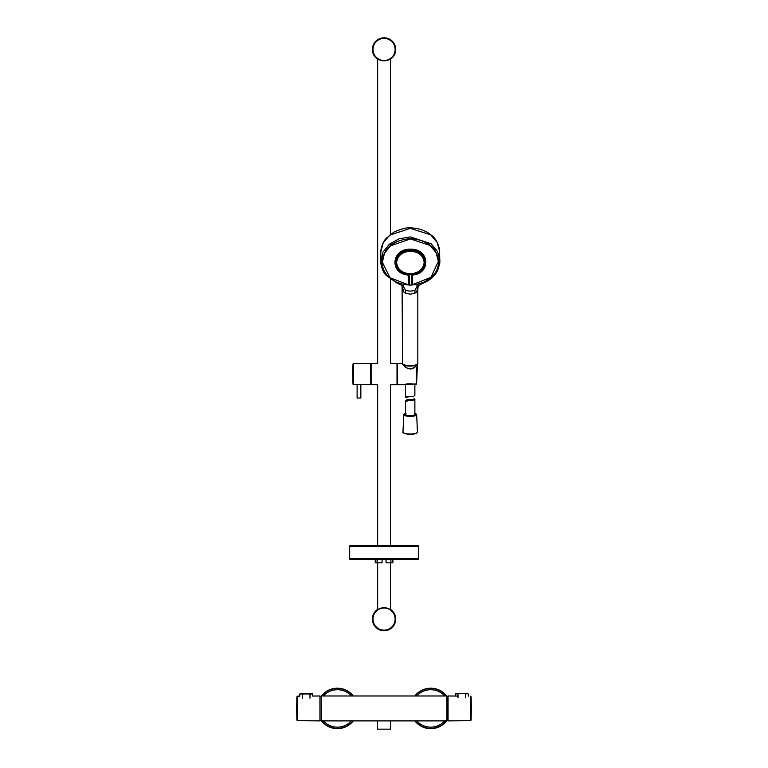 <?xml version="1.0" encoding="UTF-8"?>
<svg xmlns="http://www.w3.org/2000/svg" width="768" height="768" viewBox="0 0 768 768"><rect width="100%" height="100%" fill="white"/><g stroke="black" fill="none" stroke-linecap="round" stroke-linejoin="round"><path stroke-width="1.15" d="M410.294 228.355L430.608 234.797L437.03 242.237L439.594 251.117C440.17 250.973 437.798 239.414 431.27 235.133C425.462 230.4 418.474 227.99 410.304 227.914C407.261 227.328 401.827 228.701 394.013 232.022L386.122 238.397C381.101 243.859 380.563 252.202 380.803 252.096L383.165 242.947L389.597 235.2L410.294 228.355M410.467 236.899L431.136 243.782L437.549 251.462L439.93 260.582L435.754 273.389L424.013 282.528L417.216 286.109L416.65 284.429L423.235 282.442L423.331 282.95L435.754 273.389L439.93 260.582L437.549 251.462L431.136 243.782L410.467 236.899L399.034 238.81L389.366 244.186L382.954 252.182L380.794 261.571L382.954 252.182L389.366 244.186L399.034 238.81L410.467 236.899M396.528 282.595L385.123 273.888L380.794 261.571L385.123 273.888L396.528 282.595L397.229 283.027L397.325 282.509C387.523 278.006 382.435 271.142 382.051 261.917C383.789 247.814 393.264 240.058 410.467 238.637C427.67 239.971 437.078 247.68 438.691 261.763C438.23 270.989 433.085 277.882 423.235 282.442M418.579 285.11L416.506 292.147L417.811 289.565L418.272 285.427M416.506 292.147L414.797 293.251L410.256 294.182L405.686 293.27L405.466 290.189C408.624 291.398 411.811 291.389 415.018 290.16L417.216 286.109M401.827 285.082L403.949 292.186L405.686 293.27M403.949 292.186L402.557 289.459M397.325 282.509L403.901 284.467L409.018 285.024M397.229 283.027L403.306 286.147L403.901 284.467M411.571 285.014L416.65 284.429M403.306 286.147L405.466 290.189M415.018 290.16L414.797 293.251M410.467 238.886A28.013 22.944 179 0 0 382.358 262.31A28.013 22.944 179 0 0 382.358 262.358L384.394 253.44L390.461 245.846L410.467 238.925L430.08 245.462L436.147 252.758L438.384 261.408A28.013 22.944 179 0 0 438.384 261.37A28.013 22.944 179 0 0 410.467 238.886M438.384 261.37L430.963 277.325L412.253 284.765L412.483 275.021C431.52 273.658 429.485 248.342 410.429 249.216C391.373 248.438 389.155 273.782 408.173 275.04L408.298 284.774L389.971 277.718L382.358 262.31M408.221 274.272L411.35 273.619L412.445 274.474C430.493 273.13 428.525 249.101 410.429 249.936C392.342 249.197 390.173 273.235 408.211 274.483L408.221 274.272A0.806 0.662 -178.5 0 1 408.989 274.915M411.677 275.126L412.445 274.474L411.677 275.501L411.322 274.493L408.998 274.838L409.277 284.966L408.298 284.774M412.435 284.227A0.806 0.499 0.3 0 0 411.638 284.707L411.677 275.501M412.253 284.765L411.283 284.957L411.35 273.619M412.445 274.262A0.806 0.662 -0.2 0 0 411.677 274.915L411.638 284.707M408.998 274.838L408.24 274.109C390.97 272.851 393.12 249.85 410.429 250.56C427.766 249.754 429.696 272.765 412.406 274.109L411.667 274.829M409.219 274.531L408.912 273.706C401.318 272.554 397.219 268.829 396.614 262.522C397.459 255.667 402.067 251.894 410.429 251.203C418.79 251.846 423.36 255.6 424.147 262.445C423.494 268.762 419.357 272.506 411.754 273.696L411.456 274.531M409.325 273.629L409.277 284.966L408.989 274.925M408.979 275.51L408.173 275.04L408.211 274.483L408.989 275.136M408.125 284.237A0.806 0.499 -179.7 0 1 408.941 284.717L409.133 284.918M377.654 609.341A11.674 11.674 0 0 0 384.067 630.758A11.674 11.674 0 0 0 390.47 609.341M390.47 59.213A11.674 11.674 0 0 0 384.067 37.795A11.674 11.674 0 0 0 377.654 59.213M395.424 619.046A11.357 11.357 0 0 1 384.086 630.451A11.357 11.357 0 0 1 372.701 619.094A11.357 11.357 0 0 1 384.038 607.728A11.357 11.357 0 0 1 395.424 619.046M372.701 49.517A11.357 11.357 0 0 1 384.038 38.102A11.357 11.357 0 0 1 395.424 49.459A11.357 11.357 0 0 1 384.086 60.826A11.357 11.357 0 0 1 372.701 49.517M377.654 58.838L377.654 363.533L371.117 363.533L371.117 384.701L377.654 384.701L377.654 545.395M377.654 562.819L377.654 609.715M390.47 58.838L390.47 234.509M390.47 243.312L390.47 245.434M390.47 279.158L390.47 363.533L397.325 363.85L397.325 384.038M397.008 363.533L397.008 384.701L390.47 384.701L390.47 545.395M390.47 562.819L390.47 609.715M416.621 367.114L415.382 366.778L413.741 367.901C408.941 371.299 402.605 365.29 402.749 363.898M403.536 384.346L416.314 384.23L416.314 366.922M397.008 384.701L397.632 384.701L397.325 363.85M371.117 363.533L371.117 384.701M360.845 398.026L357.11 398.026L357.11 384.643L360.845 384.643L360.845 398.026L357.11 398.026M357.11 384.643L353.357 384.643L353.357 363.6L370.493 363.6L370.8 365.155M416.621 383.894L416.621 367.056L415.315 366.662L413.597 367.814C411.158 368.87 409.334 369.062 408.106 368.39C405.677 367.891 402.096 363.533 403.066 364.205M416.621 383.962L413.366 384.067C409.066 383.645 405.965 383.856 404.074 384.701L397.632 384.701M405.542 384.451L405.59 397.44L406.973 396.365L413.155 396.672L414.874 395.357L414.874 384.317M410.784 399.773L407.078 399.715L405.542 400.963L406.416 401.539L408.797 400.243L413.338 400.282L414.778 398.842L408.797 400.243M414.874 398.966L414.874 414.413A4.666 1.21 180 0 1 413.338 415.306A4.666 1.21 180 0 1 408.317 415.517A4.666 1.21 180 0 1 405.542 414.413L405.542 400.963M417.523 559.709L350.602 559.709A0.931 0.931 0 0 1 349.67 558.778L418.454 558.778A0.931 0.931 0 0 1 417.523 559.709L390.912 559.709L390.912 562.819L386.054 562.819L386.054 559.709L390.912 559.709M350.602 559.709L386.054 559.709M349.67 546.326L418.454 546.326A0.931 0.931 0 0 0 417.523 545.395L350.602 545.395A0.931 0.931 0 0 0 349.67 546.326L349.67 558.778M392.266 559.709L392.266 562.819L390.912 562.819M382.07 559.709L382.07 562.819L375.859 562.819L375.859 559.709M375.235 562.819L375.235 559.709L375.235 562.819L375.859 562.819M392.266 562.819L392.89 562.819L392.89 559.709L392.89 562.819M377.213 559.709L377.213 562.819M321.427 695.981A20.237 20.237 0 0 1 353.318 695.981M353.318 720.883A20.237 20.237 0 0 1 321.427 720.883M414.806 695.981A20.237 20.237 0 0 1 446.698 695.981M446.698 720.883A20.237 20.237 0 0 1 414.806 720.883M471.13 713.462L471.13 718.925A373.526 373.526 0 0 0 471.13 697.939L471.13 713.462M446.938 720.394L448.061 720.394M446.938 696.47L448.061 696.47M319.939 720.394L321.187 720.394M319.939 696.47L321.187 696.47M321.187 695.981L321.187 720.883L446.938 720.883L446.938 695.981L321.187 695.981M390.595 729.168L377.53 729.168L390.595 729.168L390.595 720.883M296.899 696.778L296.899 720.086L296.899 696.778L297.514 696.182L297.514 720.691L319.939 720.883L319.939 695.981L312.749 696.048M309.984 693.466L312.173 693.619L309.984 693.955L309.984 693.466L302.506 693.514M458.016 696.067L448.061 695.981L448.061 720.883L470.486 720.691L470.486 696.182L471.101 696.778L471.101 720.086L471.101 696.778M465.494 693.466L458.016 693.466M296.87 703.402L296.87 697.939A373.526 373.526 0 0 0 296.87 718.925L296.87 703.402M402.077 285.302L402.557 363.619C403.056 364.819 405.619 365.472 410.256 365.568C414.883 365.443 417.398 364.781 417.811 363.581L417.811 363.581C418.33 364.589 415.805 365.328 410.256 365.808A7.315 1.891 180 0 1 403.008 364.272M417.36 364.272A7.315 1.891 180 0 1 410.256 365.789C404.4 365.347 401.827 364.608 402.557 363.6M410.333 273.61L410.333 274.483M384.067 608.026A11.059 11.059 0 0 1 395.126 619.046A11.059 11.059 0 0 1 384.067 630.154A11.059 11.059 0 0 1 372.998 619.133A11.059 11.059 0 0 1 384.067 608.026M384.067 60.528A11.059 11.059 0 0 1 372.998 49.507A11.059 11.059 0 0 1 384.067 38.4A11.059 11.059 0 0 1 395.126 49.421A11.059 11.059 0 0 1 384.067 60.528M353.04 363.888L353.04 384.346A177.955 177.955 0 0 1 353.04 363.888L353.357 363.6M370.493 363.6L370.8 384.326M417.427 364.349A7.238 1.872 180 0 1 414.778 365.664A7.238 1.872 180 0 1 407.462 365.942A7.238 1.872 180 0 1 403.018 364.416M416.621 381.84A6.461 1.67 0 0 0 416.669 381.667L417.446 364.33M414.874 413.376A6.144 1.594 180 0 1 414.326 415.584A6.144 1.594 180 0 1 405.926 415.546A6.144 1.594 180 0 1 405.542 413.376M406.022 413.222L403.757 414.672A6.461 1.67 0 0 0 407.558 416.218A6.461 1.67 0 0 0 414.538 415.939A6.461 1.67 0 0 0 416.669 414.672L417.446 432.115A7.238 1.872 180 0 1 415.066 433.526A7.238 1.872 180 0 1 407.232 433.843A7.238 1.872 180 0 1 402.97 432.115C401.309 433.046 409.603 435.293 414.922 433.776C417.12 432.97 417.965 432.413 417.446 432.115M403.392 432.758A6.931 1.795 0 0 0 407.962 434.141A6.931 1.795 0 0 0 414.854 433.776A6.931 1.795 0 0 0 417.034 432.758M323.386 695.981A18.73 18.73 0 0 1 351.36 695.981M351.36 720.883A18.73 18.73 0 0 1 323.386 720.883M321.754 695.981A19.978 19.978 0 0 1 352.992 695.981M352.992 720.883A19.978 19.978 0 0 1 321.754 720.883M416.765 695.981A18.73 18.73 0 0 1 444.739 695.981M444.739 720.883A18.73 18.73 0 0 1 416.765 720.883M415.133 695.981A19.978 19.978 0 0 1 446.371 695.981M446.371 720.883A19.978 19.978 0 0 1 415.133 720.883M302.506 698.16L302.506 693.955L309.984 693.955L299.76 693.974L299.741 696.202M312.173 693.619L312.73 693.974L309.984 694.214L309.984 698.16M470.486 720.691L471.101 720.086M467.99 693.677L465.494 693.84L465.494 697.795M458.016 697.795L458.016 693.84L455.27 693.926L455.251 696.048M380.803 252.096L380.794 261.571C380.419 262.31 381.974 271.478 386.074 275.27L397.056 283.104M439.594 251.107L439.824 263.117L437.741 270.288C434.842 275.981 430.09 280.234 423.485 283.037M417.811 289.661L417.811 363.6M418.07 285.725L423.542 283.008M396.998 283.085L402.317 285.658M408.941 284.755L410.304 285.226L411.638 284.726M360.845 384.643L370.493 384.643M402.557 363.533L397.632 363.533M405.59 397.44L409.613 396.595M403.757 414.672L402.97 432.115M416.669 414.672L414.874 413.347M413.299 399.926L411.542 400.339M418.454 546.326L418.454 558.778M377.53 729.168L377.53 720.883M297.514 696.182L299.741 696.163M296.899 720.086L297.514 720.691M302.506 693.466L299.76 693.974M312.73 693.974L312.749 696.096M468.24 693.926L468.259 696.163"/></g></svg>
